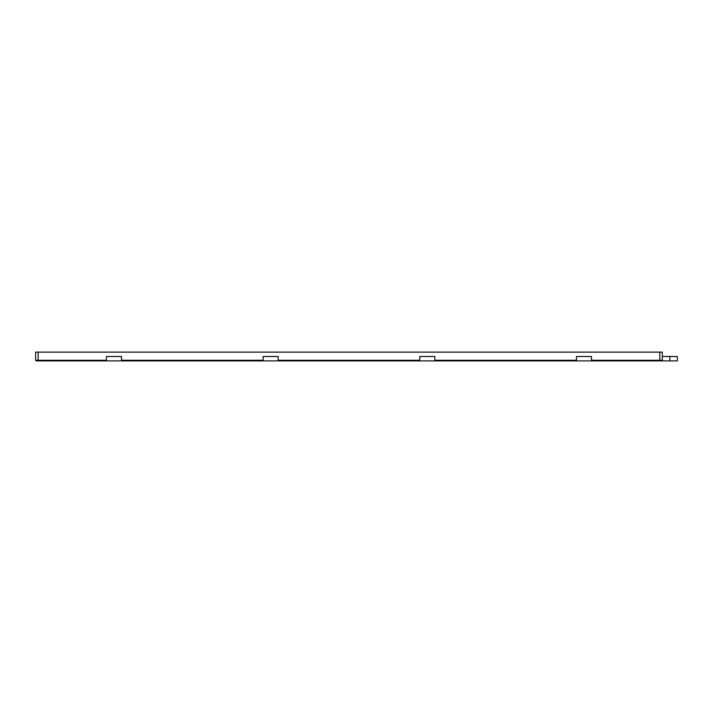 <?xml version="1.0" encoding="UTF-8"?>
<svg xmlns="http://www.w3.org/2000/svg" width="713" height="713" viewBox="0 0 713 713"><rect width="100%" height="100%" fill="white"/><g stroke="black" fill="none" stroke-linecap="round" stroke-linejoin="round"><path stroke-width="1.07" d="M659.801 360.885L661.682 360.885L662.315 360.261L659.801 360.261L659.801 360.885L592.129 360.885L591.496 360.261L659.801 360.261L659.801 352.115L662.315 352.115L662.315 360.261M38.154 360.885L38.154 360.261L35.65 360.261L36.274 360.885L106.46 360.885L106.46 356.5L121.504 356.5L121.504 360.885L263.124 360.885L263.124 356.5L278.168 356.5L278.168 360.885L419.797 360.885L419.797 356.5L434.832 356.5L434.832 360.885L576.46 360.885L576.46 356.5L591.496 356.5L591.496 360.885L592.129 360.885M105.836 360.885L106.46 360.261L38.154 360.261L38.154 352.115L35.65 352.115L35.65 360.261M122.128 360.885L121.504 360.261L263.124 360.261L262.5 360.885M278.792 360.885L278.168 360.261L419.797 360.261L419.164 360.885M435.456 360.885L434.832 360.261L576.46 360.261L575.828 360.885M38.154 352.115L659.801 352.115M121.504 360.885L106.46 360.885M662.315 356.5L669.828 356.5L669.828 360.885L661.682 360.885M669.828 360.885L677.35 360.885L677.35 356.5L669.828 356.5M278.168 360.885L263.124 360.885M434.832 360.885L419.797 360.885M591.496 360.885L576.46 360.885"/></g></svg>
